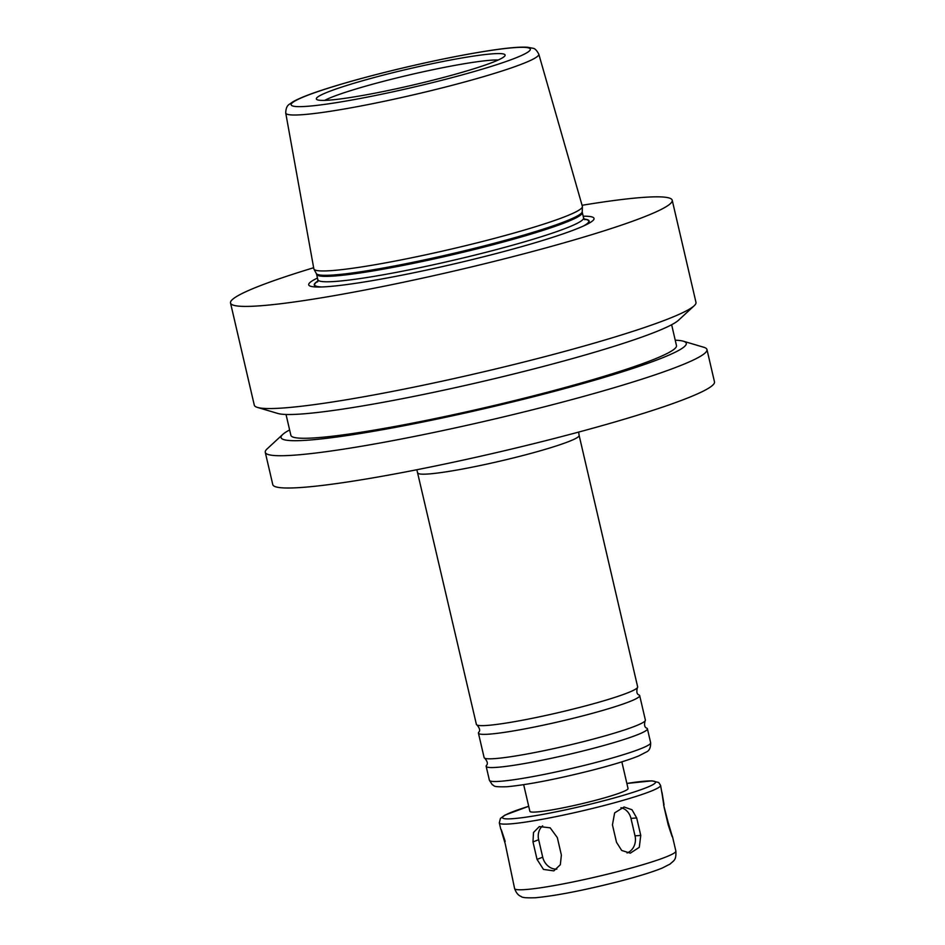 <?xml version="1.0" encoding="UTF-8"?>
<svg xmlns="http://www.w3.org/2000/svg" width="945" height="945" viewBox="0 0 945 945"><rect width="100%" height="100%" fill="white"/><g stroke="black" fill="none" stroke-linecap="round" stroke-linejoin="round"><path stroke-width="1.42" d="M505.197 841.475C499.704 824.607 499.728 825.457 505.28 844.003L514.6 888.548A82.782 7.123 166.9 0 0 525.503 889.564A82.782 7.123 166.9 0 0 616.99 871.81A82.782 7.123 166.9 0 0 675.852 851.02C676.384 860.659 673.691 860.411 670.159 864.014L662.185 868.077C652.097 872.164 637.178 876.759 617.428 881.85C583.041 890.509 555.695 895.813 535.402 897.75C526.613 898.045 521.9 897.632 521.238 896.498C518.415 895.588 516.206 892.942 514.6 888.548M557.314 837.577L561.377 855.048L560.338 864.699L553.841 870.865L543.469 869.412L537.043 859.395L532.98 841.936L533.512 832.486L539.335 826.568L550.179 827.832L557.314 837.577M542.654 825.871A14.399 12.297 -111.3 0 0 538.65 839.727L542.713 857.186A14.399 12.297 -111.3 0 0 556.818 869.14M636.694 817.957L640.757 835.427L639.281 847.322L630.303 853.17L621.692 850.453L616.506 842.302L612.443 824.843L614.64 812.889L624.09 807.006L632.016 809.759L636.694 817.957L630.965 818.394A14.399 12.545 85.7 0 0 620.971 807.703M627.067 852.957A14.399 12.545 85.7 0 0 635.028 835.852L630.965 818.394M663.591 804.868L668.091 822.233C673.655 840.778 673.679 841.617 668.174 824.749L664.111 807.29C661.228 788.118 661.205 787.279 664.028 804.762L660.567 785.366A82.782 7.123 166.9 0 1 601.705 806.144A82.782 7.123 166.9 0 1 510.217 823.898A82.782 7.123 166.9 0 1 499.314 822.894L500.425 818.417L504.89 815.133L528.716 806.286M675.852 851.02L672.58 836.986L668.174 824.749M582.061 205.289A226.753 19.526 166.9 0 1 672.214 200.222L695.981 302.365A226.753 19.526 166.9 0 1 694.162 305.778A226.753 19.526 166.9 0 1 518.628 363.353A226.753 19.526 166.9 0 1 284.161 407.921A226.753 19.526 166.9 0 1 257.442 407.413A226.753 19.526 166.9 0 1 254.288 405.145L230.521 303.002A226.753 19.526 166.9 0 1 313.645 267.742M672.214 200.222A226.753 19.526 166.9 0 1 510.985 257.146A226.753 19.526 166.9 0 1 260.395 305.778A226.753 19.526 166.9 0 1 230.521 303.002M694.162 305.778L678.51 320.237A208.018 17.908 166.9 0 1 517.47 373.062A208.018 17.908 166.9 0 1 302.376 413.934A208.018 17.908 166.9 0 1 277.865 413.473L257.442 407.413M671.635 324.737L676.478 345.575A197.954 17.045 166.9 0 1 535.72 395.27A197.954 17.045 166.9 0 1 316.953 437.724A197.954 17.045 166.9 0 1 290.871 435.302L286.028 414.477M675.226 340.212A208.018 17.908 166.9 0 1 683.389 341.216A208.018 17.908 166.9 0 1 552.849 391.75A208.018 17.908 166.9 0 1 308.472 440.134A208.018 17.908 166.9 0 1 282.744 434.452A208.018 17.908 166.9 0 1 289.619 429.951M683.389 341.216L703.812 347.276A226.753 19.526 166.9 0 1 706.966 349.544A226.753 19.526 166.9 0 1 545.726 406.468A226.753 19.526 166.9 0 1 295.135 455.1A226.753 19.526 166.9 0 1 265.273 452.324A226.753 19.526 166.9 0 1 267.092 448.91L282.744 434.452M706.966 349.544L714.479 381.827A226.753 19.526 166.9 0 1 553.25 438.752A226.753 19.526 166.9 0 1 302.66 487.384A226.753 19.526 166.9 0 1 272.786 484.62L265.273 452.324M417.879 472.937A82.782 7.123 166.9 0 0 428.782 473.953A82.782 7.123 166.9 0 0 520.27 456.199A82.782 7.123 166.9 0 0 579.131 435.421L637.651 686.873A82.782 7.123 166.9 0 1 637.355 687.736A82.782 7.123 166.9 0 1 574.56 708.726A82.782 7.123 166.9 0 1 487.301 725.417A82.782 7.123 166.9 0 1 477.048 725.039A82.782 7.123 166.9 0 1 476.398 724.402L416.851 469.736M637.355 687.736C636.339 691.894 636.895 694.303 639.033 694.965A82.782 7.123 166.9 0 1 639.682 695.603A82.782 7.123 166.9 0 1 580.821 716.381A82.782 7.123 166.9 0 1 489.333 734.135A82.782 7.123 166.9 0 1 478.43 733.131A82.782 7.123 166.9 0 1 478.725 732.269C480.343 730.733 479.788 728.323 477.048 725.039M639.682 695.603L645.376 720.066A82.782 7.123 166.9 0 1 645.081 720.917A82.782 7.123 166.9 0 1 582.285 741.919A82.782 7.123 166.9 0 1 495.026 758.599A82.782 7.123 166.9 0 1 484.761 758.233A82.782 7.123 166.9 0 1 484.123 757.583L478.43 733.131M645.081 720.917C644.065 725.075 644.62 727.485 646.758 728.146A82.782 7.123 166.9 0 1 647.408 728.784A82.782 7.123 166.9 0 1 588.546 749.574A82.782 7.123 166.9 0 1 497.058 767.328A82.782 7.123 166.9 0 1 486.155 766.312A82.782 7.123 166.9 0 1 486.451 765.45C488.069 763.914 487.514 761.505 484.761 758.233M621.845 761.859L628.047 788.52A50.392 4.335 166.9 0 1 592.22 801.171A50.392 4.335 166.9 0 1 536.524 811.979A50.392 4.335 166.9 0 1 529.885 811.353L523.684 784.693M324.678 100.383A93.579 8.056 166.9 0 1 410.213 74.726A93.579 8.056 166.9 0 1 498.263 59.984M329.12 100.135A96.898 8.34 166.9 0 1 316.563 99.331A96.898 8.34 166.9 0 1 408.842 68.867A96.898 8.34 166.9 0 1 505.091 55.46A96.898 8.34 166.9 0 1 433.932 79.935A96.898 8.34 166.9 0 1 329.12 100.135M538.792 54.137L582.368 206.353A137.852 11.872 166.9 0 1 582.404 206.671A137.852 11.872 166.9 0 1 482.86 241.388A137.852 11.872 166.9 0 1 332.014 270.577A137.852 11.872 166.9 0 1 313.953 269.148A137.852 11.872 166.9 0 1 313.846 268.841L285.733 113.022C285.803 108.616 287.008 105.698 289.359 104.269L292.891 101.824C299.494 98.056 311.011 93.579 327.454 88.381C349.555 81.4 375.661 74.371 405.759 67.272C438.232 59.7 466.735 54.042 491.294 50.321C508.008 47.805 520.093 46.777 527.546 47.25L532.909 48.254C534.764 48.349 536.725 50.309 538.792 54.137A129.914 11.186 166.9 0 1 446.69 86.727A129.914 11.186 166.9 0 1 302.861 114.652A129.914 11.186 166.9 0 1 285.733 113.022M320.083 286.996A141.112 12.143 166.9 0 1 317.898 281.043M584.128 219.086A141.112 12.143 166.9 0 1 584.79 225.406M583.183 216.216A146.487 12.616 166.9 0 1 587.341 224.142A146.487 12.616 166.9 0 1 466.901 260.891A146.487 12.616 166.9 0 1 327.998 286.607A146.487 12.616 166.9 0 1 317.236 287.008A146.487 12.616 166.9 0 1 317.473 278.054M542.713 857.186L537.043 859.395M538.65 839.727L532.98 841.936M635.028 835.852L640.757 835.427M647.408 728.784L650.656 742.758A82.782 7.123 166.9 0 1 591.794 763.536A82.782 7.123 166.9 0 1 500.307 781.291A82.782 7.123 166.9 0 1 489.404 780.286L486.155 766.312M660.567 785.366L658.724 782.519L651.932 780.853L626.866 783.452A78.459 6.757 166.9 0 1 628.791 793.694A78.459 6.757 166.9 0 1 512.887 818.677A78.459 6.757 166.9 0 1 528.716 806.309M307.373 106.301A122.72 10.56 166.9 0 1 410.39 66.221A122.72 10.56 166.9 0 1 514.446 58.436A122.72 10.56 166.9 0 1 307.373 106.301M316.303 273.53L316.599 274.322A136.411 11.742 166.9 0 0 334.565 275.999A136.411 11.742 166.9 0 0 485.328 246.739A136.411 11.742 166.9 0 0 582.321 212.495L582.238 211.645A136.552 11.753 166.9 0 1 483.627 246.031A136.552 11.753 166.9 0 1 334.199 274.948A136.552 11.753 166.9 0 1 316.303 273.53L313.953 269.148M582.321 212.495L583.573 217.905A136.411 11.742 166.9 0 1 486.58 252.15A136.411 11.742 166.9 0 1 335.829 281.409A136.411 11.742 166.9 0 1 317.863 279.732L317.544 281.941M321.465 286.961A140.722 12.12 166.9 0 1 318.725 280.689M583.23 219.134A140.722 12.12 166.9 0 1 583.526 225.985M579.131 435.421L578.635 432.089M650.656 742.758C650.727 747.519 649.416 750.531 646.699 751.818L638.761 755.905C628.437 760.087 612.951 764.848 592.314 770.175C556.333 779.235 527.865 784.752 506.91 786.748C491.022 787.185 495.085 785.555 492.357 784.799L489.404 780.286M499.314 822.894L500.791 829.249M582.238 211.645L582.404 206.671M316.599 274.322L317.863 279.732M584.837 219.736L583.573 217.905"/></g></svg>
